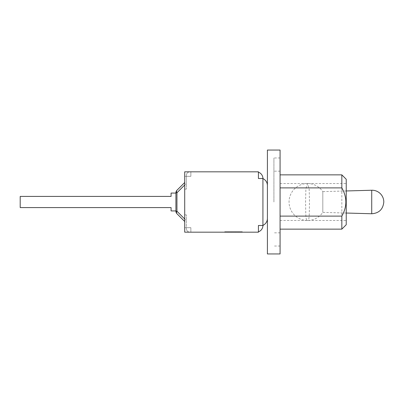 <?xml version="1.0" encoding="UTF-8"?>
<svg xmlns="http://www.w3.org/2000/svg" width="404" height="404" viewBox="0 0 404 404"><rect width="100%" height="100%" fill="white"/><g stroke="black" fill="none" stroke-linecap="round" stroke-linejoin="round"><path stroke-width="0.3" stroke-dasharray="2.02 1.52" d="M346.233 190.966L322.811 191.627L322.811 212.373L322.811 191.627A18.473 18.473 0 0 0 307.621 183.527M346.233 213.034L322.811 212.373A18.473 18.473 0 0 1 307.631 220.473L307.424 220.473C305.384 220.68 305.828 211.691 305.57 202L305.879 189.016L307.404 183.527L309.176 189.016L309.479 202C309.222 211.691 309.666 220.68 307.631 220.473M307.424 220.473A18.473 18.473 0 0 1 289.052 202A18.473 18.473 0 0 1 307.429 183.527M171.079 207.585L20.2 207.585L20.2 196.415L20.2 207.585L20.2 196.415L20.2 207.585L20.2 196.415L171.079 196.415L171.079 193.072L171.079 196.415L20.2 196.415L171.079 196.415L171.079 193.072L171.079 196.415L20.2 196.415L171.079 196.415L171.079 193.072L175.917 193.072L175.917 210.928L175.917 193.072L175.917 210.928L171.079 210.928L171.079 207.585L20.2 207.585L171.079 207.585L171.079 210.928L171.079 207.585L20.2 207.585L171.079 207.585L171.079 210.928L171.079 207.585M175.917 211.231L176.947 211.231A3.52 2.03 -45 0 0 176.947 213.721A3.52 3.52 0 0 1 175.917 211.231L175.917 192.769A3.52 3.52 0 0 1 176.947 190.279A3.52 2.03 -135 0 0 176.947 192.769A3.52 2.03 -135 0 1 176.947 190.279L184.714 182.512L184.714 221.488L184.714 182.512L176.947 190.279A3.52 3.52 0 0 0 175.917 192.769A3.52 3.52 0 0 1 176.947 190.279A3.52 2.03 -135 0 0 176.947 192.769A3.52 2.03 -135 0 1 176.947 190.279A3.52 3.52 0 0 0 175.917 192.769L175.917 211.231A3.52 3.52 0 0 0 176.947 213.721A3.52 2.03 -45 0 1 176.947 211.231A3.52 2.03 -45 0 0 176.947 213.721A3.52 3.52 0 0 1 175.917 211.231L175.917 192.769A3.52 3.52 0 0 1 176.947 190.279A3.52 2.03 -135 0 0 176.947 192.769L175.917 192.769L175.917 211.231A3.52 3.52 0 0 0 176.947 213.721L184.714 221.488L176.947 213.721A3.52 2.03 -45 0 1 176.947 211.231A3.52 2.03 -45 0 0 176.947 213.721A3.52 3.52 0 0 1 175.917 211.231L175.917 192.769L176.947 192.769L176.947 211.231L184.714 218.998L184.714 221.155L184.714 217.751L184.714 221.488L176.947 213.721L184.714 221.488L184.714 185.002L184.714 218.998L176.947 211.231L175.917 211.231L176.947 211.231L184.714 218.998L176.947 211.231L176.947 192.769L175.917 192.769L176.947 192.769L176.947 211.231L175.917 211.231L176.947 211.231L184.714 218.998M184.714 217.751L184.714 186.249L184.714 232.174L184.714 221.155L184.714 227.689L186.385 227.689L186.385 228.654C186.597 230.79 187.769 231.962 189.905 232.174L190.87 232.174L190.87 227.689L186.385 227.689L186.385 228.654C186.597 230.79 187.769 231.962 189.905 232.174L190.87 232.174L190.87 227.689L186.385 227.689L186.385 219.806L186.385 227.689L190.87 227.689L190.87 232.174L189.905 232.174C187.769 231.962 186.597 230.79 186.385 228.654L186.385 214.867L186.385 227.689L190.87 227.689L190.87 232.174L189.905 232.174C187.769 231.962 186.597 230.79 186.385 228.654L186.385 227.689L184.714 227.689L190.87 227.689L190.87 232.174L190.87 227.689L184.714 227.689L184.714 217.751M175.917 210.928L171.079 210.928L175.917 210.928L175.917 193.072L171.079 193.072L175.917 193.072L175.917 210.928L171.079 210.928L175.917 210.928L175.917 193.072L171.079 193.072L175.917 193.072M184.714 221.488L176.947 213.721M176.947 190.279L184.714 182.512M258.434 231.805A6.686 6.686 0 0 0 262.923 225.488L258.434 225.488L262.923 225.488L258.434 225.488L258.434 232.174L256.237 232.174L258.434 232.174L258.434 231.805A6.686 6.686 0 0 1 256.237 232.174L190.87 232.174L256.237 232.174A6.686 6.686 0 0 0 258.434 231.805L258.434 225.488L258.434 232.174L184.714 232.174L190.87 232.174L184.714 232.174L184.714 171.826L184.714 189.133L184.714 176.311L184.714 182.845L184.714 176.311L186.385 176.311L186.385 175.346C186.597 173.21 187.769 172.038 189.905 171.826L190.87 171.826L190.87 176.311L186.385 176.311L186.385 175.346C186.597 173.21 187.769 172.038 189.905 171.826L190.87 171.826L190.87 176.311L186.385 176.311L186.385 184.194L186.385 176.311L190.87 176.311L190.87 171.826L189.905 171.826C187.769 172.038 186.597 173.21 186.385 175.346L186.385 189.133L186.385 176.311L190.87 176.311L190.87 171.826L189.905 171.826C187.769 172.038 186.597 173.21 186.385 175.346L186.385 176.311L184.714 176.311L190.87 176.311L190.87 171.826L190.87 176.311L184.714 176.311L186.385 176.311L184.714 176.311L184.714 171.826L256.237 171.826A6.686 6.686 0 0 1 258.434 172.195L258.434 178.512L262.923 178.512L262.923 225.488L262.923 178.512A6.686 6.686 0 0 0 256.237 171.826L258.434 171.826L258.434 178.512L258.434 172.195M267.408 253.949L267.408 150.051M267.408 185.648L267.408 218.352L267.408 185.648M346.233 179.26L346.233 224.74M341.834 229.139L341.834 174.861M280.078 187.885L280.078 229.139L280.078 187.885M346.233 202L346.233 220.473L346.233 202M273.917 202L273.917 157.969L273.917 202M280.078 202L280.078 246.031L280.078 202M280.078 253.949L280.078 150.051M262.923 225.488L262.923 178.512L258.434 178.512L262.923 178.512M186.385 219.806L186.385 214.867L186.385 219.806L184.714 219.806L186.385 219.806M186.385 184.194L186.385 189.133L186.385 184.194L184.714 184.194L186.385 184.194M225.013 232.174L225.013 231.734L242.016 231.734L225.013 231.734L225.013 232.174L228.381 232.174L228.381 231.734L228.381 232.174L231.83 232.174L231.83 231.734L231.83 232.174L235.199 232.174L235.199 231.734L235.199 232.174L238.648 232.174L238.648 231.734L238.648 232.174L242.016 232.174L242.016 231.734L242.016 232.174L225.013 232.174M224.715 232.174L224.715 231.734L242.314 231.734L224.715 231.734L224.715 232.174L242.314 232.174L224.715 232.174M228.674 232.174L228.674 231.734L228.674 232.174M231.537 232.174L231.537 231.734L231.537 232.174M235.492 232.174L235.492 231.734L235.492 232.174M238.355 232.174L238.355 231.734L238.355 232.174M242.314 232.174L242.314 231.734L242.314 232.174M190.87 171.826L258.434 171.826L190.87 171.826M371.725 213.756L371.725 190.244M184.714 185.002L176.947 192.769L184.714 185.002L176.947 192.769L184.714 185.002L176.947 192.769L175.917 192.769M176.947 192.769L176.947 211.231L176.947 192.769M280.078 171.165L273.917 171.165M280.078 232.835L273.917 232.835M280.078 157.969L273.917 157.969M280.078 246.031L273.917 246.031M280.078 220.473L346.233 220.473M280.078 183.527L346.233 183.527M184.714 189.133L186.385 189.133L184.714 189.133M184.714 214.867L186.385 214.867L184.714 214.867"/><path stroke-width="0.61" d="M346.233 190.966L371.725 190.244A11.746 11.746 0 0 1 383.8 201.985L383.8 201.985M175.917 210.928L171.079 210.928L171.079 207.585L20.2 207.585L20.2 196.415L171.079 196.415L171.079 193.072L175.917 193.072M176.947 213.721A3.52 2.03 -45 0 1 176.947 211.231L175.917 211.231A3.52 3.52 0 0 0 176.947 213.721L184.714 221.488M175.917 192.769L176.947 192.769A3.52 2.03 -135 0 1 176.947 190.279A3.52 3.52 0 0 0 175.917 192.769L175.917 211.231M184.714 182.512L176.947 190.279M184.714 232.174L184.714 171.826L258.434 171.826L258.434 178.512L262.923 178.512L262.923 225.488C265.888 223.806 267.387 221.427 267.408 218.352C267.387 221.427 265.888 223.806 262.923 225.488L258.434 225.488L258.434 232.174L184.714 232.174M267.408 202L267.408 253.949L280.078 253.949L280.078 150.051L267.408 150.051L267.408 202M341.834 187.885C347.177 197.293 347.177 206.707 341.834 216.115L341.834 229.139L346.233 224.74L346.233 179.26L341.834 174.861L341.834 187.885L280.078 187.885M280.078 216.115L341.834 216.115M258.434 172.195A6.686 6.686 0 0 1 262.923 178.512C265.888 180.194 267.387 182.573 267.408 185.648C267.387 182.573 265.888 180.194 262.923 178.512M262.923 225.488A6.686 6.686 0 0 1 258.434 231.805M371.725 190.244L371.725 213.756C379.028 213.216 383.058 209.307 383.8 202.015M184.714 218.998L176.947 211.231L176.947 192.769L184.714 185.002M346.233 213.034L371.725 213.756M280.078 229.139L341.834 229.139M280.078 174.861L341.834 174.861"/></g></svg>
